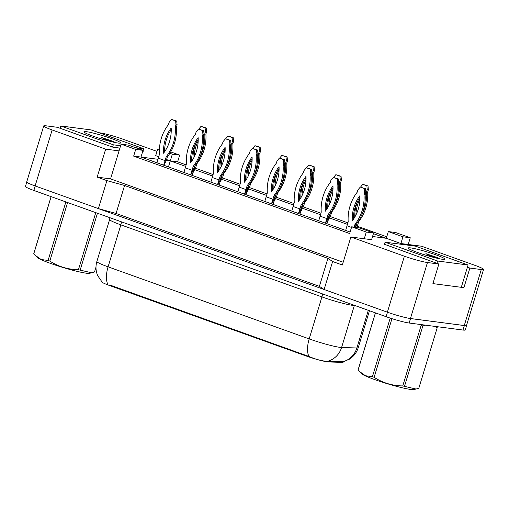 <?xml version="1.0" encoding="UTF-8"?>
<svg xmlns="http://www.w3.org/2000/svg" width="509" height="509" viewBox="0 0 509 509"><rect width="100%" height="100%" fill="white"/><g stroke="black" fill="none" stroke-linecap="round" stroke-linejoin="round"><path stroke-width="0.76" d="M99.013 132.728L99.828 132.836A17.624 1.597 -163.1 0 1 122.879 139.167L156.995 151.396M142.806 151.078L143.843 151.211L143.093 150.944M343.187 262.25L110.555 178.875L119.055 150.88L105.668 149.137L52.134 129.954A17.624 1.597 -163.1 0 1 43.723 125.927A17.624 1.597 -163.1 0 1 45.988 125.818L57.402 127.307L112.839 147.177L119.901 148.094M166.57 159.552L170.299 160.889L166.322 160.373M157.936 159.279L140.987 157.071L350.103 232.015M159.419 149.156L157.739 148.94L155.697 155.659L158.7 156.734M185.658 166.392L170.299 160.889L177.628 161.843L186.116 164.884M372.55 236.507L386.286 238.295L373.409 233.682M347.431 224.374L329.641 217.992M320.473 214.709L302.677 208.334M293.508 205.044L275.713 198.669M266.544 195.386L248.755 189.004M239.586 185.721L221.79 179.34M212.622 176.057L194.826 169.682M195.494 168.25L213.08 174.549M222.458 177.908L240.044 184.213M249.416 187.573L267.002 193.878M276.381 197.237L293.967 203.536M303.339 206.896L320.924 213.201M330.303 216.56L347.889 222.866M357.267 226.225L386.745 236.793M384.441 244.282L438.866 264.018L427.452 262.529A17.624 1.597 -163.1 0 1 404.394 256.199L350.86 237.009L371.576 239.714L373.619 232.995L359.017 227.758L351.687 226.804L366.289 232.04L364.247 238.759M388.329 231.576L402.931 236.812L410.26 237.767L395.658 232.537L388.329 231.576L386.286 238.295L400.888 243.531L421.605 246.229L475.139 265.418A17.624 1.597 -163.1 0 1 483.55 269.439A17.624 1.597 -163.1 0 1 481.285 269.547L469.871 268.058L467.415 267.18M133.657 156.117L140.987 157.071L143.029 150.352L128.427 145.116L121.097 144.162L135.699 149.398L133.657 156.117L349.645 233.523L351.687 226.804M483.55 269.439L466.537 325.429A17.624 1.597 -163.1 0 1 464.272 325.537L410.439 318.519A17.624 1.597 -163.1 0 1 387.381 312.189L324.112 289.513L332.619 261.518L327.911 258.349L124.571 185.48L116.071 213.468L98.39 208.614L35.121 185.938A17.624 1.597 -163.1 0 1 26.716 181.917L43.723 125.927M124.571 185.48L106.896 180.619L98.39 208.614M327.911 258.349L319.404 286.344L116.071 213.468M324.112 289.513L319.404 286.344M469.871 268.058L463.915 287.655L432.911 283.615L438.866 264.018M110.555 178.875L97.162 177.132L105.668 149.137M97.162 177.132L106.896 180.619M332.619 261.518L342.353 265.004L350.86 237.009M343.32 361.702L343.174 362.179A15.862 1.438 -163.1 0 1 342.258 362.376L342.493 361.6M101.883 281.891A15.862 1.438 -163.1 0 0 109.454 285.485L306.66 356.16A15.862 1.438 16.9 0 0 328.534 361.963L342.258 362.376M121.097 144.162L119.055 150.88M169.885 153.292L172.341 154.17L179.671 155.124L170.712 151.917M165.673 150.11L164.649 149.837M179.671 155.124L177.628 161.843M410.26 237.767L408.218 244.485M168.466 166.92L172.341 154.17M366.289 232.04L373.619 232.995M135.699 149.398L143.029 150.352M402.931 236.812L400.888 243.531M157.739 148.94L159.406 149.531M463.915 287.655L461.459 286.777M109.454 285.485L109.721 284.964L308.925 356.453C315.586 359.297 321.402 360.894 326.371 361.244L343.403 361.702L349.384 359.195C353.73 356.434 356.682 352.591 358.241 347.679L369.464 310.732M466.588 325.264A17.624 1.597 -163.1 0 1 466.638 325.461A17.624 1.597 -163.1 0 1 464.373 325.569L410.534 318.558A17.624 1.597 -163.1 0 1 387.483 312.221L35.223 185.976A17.624 1.597 -163.1 0 1 35.121 185.938L52.134 129.954M466.638 325.461L465.277 329.94A17.624 1.597 -163.1 0 1 463.012 330.048L409.172 323.037A17.624 1.597 -163.1 0 1 386.121 316.7L33.861 190.455A17.624 1.597 -163.1 0 1 25.45 186.434L26.761 182.114M158.267 158.146L165.081 160.589L166.271 156.67A39.072 34.198 -82.6 0 0 175.281 127.021L175.968 124.756L175.624 120.913L171.533 119.443L169.153 122.319L168.466 124.578A39.072 34.198 -82.6 0 0 159.457 154.227L156.969 162.797M163.65 165.19L165.081 160.589L166.208 160.736L163.822 165.253M171.196 128.026A34.37 30.082 -82.6 0 0 163.542 153.222A34.37 30.082 -82.6 0 0 171.196 128.026M166.208 160.736L167.397 156.817A39.072 34.198 -82.6 0 0 176.407 127.167L177.094 124.909L176.75 121.059L171.533 119.443M171.247 129.661A34.37 30.082 -82.6 0 0 164.617 151.733M166.271 156.67L167.397 156.817M175.281 127.021L176.407 127.167M175.968 124.756L177.094 124.909M175.624 120.913L176.75 121.059M194.101 167.34L194.572 167.506L195.233 165.336M192.103 175.389L194.572 167.506L195.698 167.658L192.879 172.939M199.751 157.466A39.072 34.198 -82.6 0 0 204.771 133.937L205.458 131.678L205.114 127.829L201.023 126.366L198.726 129.14M196.169 142.666A34.37 30.082 -82.6 0 0 192.994 159.171M195.698 167.658L196.888 163.739A39.072 34.198 -82.6 0 0 205.897 134.083L206.584 131.825L206.247 127.975L201.023 126.366M198.192 140.898A34.37 30.082 -82.6 0 0 194.126 157.077M196.385 163.669L196.888 163.739M204.771 133.937L205.897 134.083M205.458 131.678L206.584 131.825M205.114 127.829L206.247 127.975M115.441 142.59L113.227 141.394L101.545 137.417L107.603 140.707M86.384 131.672A19.157 1.737 -163.1 0 1 108.054 137.385A19.157 1.737 -163.1 0 1 120.461 143.061A19.157 1.737 -163.1 0 1 118.12 143.048A19.157 1.737 -163.1 0 1 98.059 137.863A19.157 1.737 -163.1 0 1 83.953 131.965A19.157 1.737 -163.1 0 1 86.384 131.672M135.648 147.705L143.754 148.762L91.194 129.929L60.749 125.958L113.316 144.798L120.614 145.752M112.101 141.858L101.545 137.417M112.616 147.095L113.316 144.798M143.042 151.109L143.754 148.762M60.056 128.255L60.749 125.958M97.442 213.239L80.161 270.126L91.728 272.805L89.45 273.32A27.613 2.5 -163.1 0 1 50.219 263.287A27.613 2.5 -163.1 0 1 37.259 257.465L35.185 255.276L41.14 259.501L48.081 260.462L65.865 201.927M94.521 271.959A31.73 2.876 -163.1 0 1 94.515 271.978A31.73 2.876 -163.1 0 1 94.509 271.991L95.991 267.123L94.515 271.978M91.728 272.805L94.509 271.991M80.161 270.126A31.73 2.876 -163.1 0 1 78.437 269.7L95.775 212.641M67.589 202.544L49.806 261.079C58.484 266.652 68.028 269.528 78.437 269.7M49.806 261.079A31.73 2.876 -163.1 0 1 48.934 260.767A31.73 2.876 -163.1 0 1 48.081 260.462M33.804 253.507L51.085 196.627L33.798 253.527A31.73 2.876 -163.1 0 1 33.804 253.507M51.135 196.646L33.804 253.705A31.73 2.876 -163.1 0 1 33.798 253.527M33.804 253.705L35.185 255.276M439.763 258.827L437.549 257.63L425.868 253.654L431.925 256.943M410.706 247.908A19.157 1.737 -163.1 0 1 432.376 253.622A19.157 1.737 -163.1 0 1 444.783 259.291A19.157 1.737 -163.1 0 1 442.448 259.285A19.157 1.737 -163.1 0 1 422.381 254.099A19.157 1.737 -163.1 0 1 408.275 248.201A19.157 1.737 -163.1 0 1 410.706 247.908M437.638 261.034L468.076 264.998L415.516 246.159L385.078 242.195L437.638 261.034L436.938 263.331M436.423 258.088L425.868 253.654M461.3 287.311L468.076 264.998M384.378 244.492L385.078 242.195M425.479 325.156L422.839 325.938L404.483 386.356L416.05 389.041L413.772 389.557A27.613 2.5 -163.1 0 1 374.548 379.523A27.613 2.5 -163.1 0 1 361.587 373.701L359.507 371.513L365.468 375.737L372.403 376.698L390.212 318.1M418.843 388.189A31.73 2.876 -163.1 0 1 418.837 388.208A31.73 2.876 -163.1 0 1 418.831 388.227L437.186 327.809L435.208 326.428M416.05 389.041L418.831 388.227M404.483 386.356A31.73 2.876 -163.1 0 1 402.759 385.937L421.115 325.518A31.73 2.876 -163.1 0 0 422.839 325.938M391.949 318.659L374.128 377.315C382.806 382.889 392.35 385.758 402.759 385.937M374.128 377.315A31.73 2.876 -163.1 0 1 373.262 377.004A31.73 2.876 -163.1 0 1 372.403 376.698M437.193 327.611A31.73 2.876 -163.1 0 1 437.193 327.79A31.73 2.876 -163.1 0 1 437.186 327.809L418.837 388.208M358.126 369.744L375.413 312.863L358.12 369.763A31.73 2.876 -163.1 0 1 358.126 369.744A31.73 2.876 -163.1 0 0 358.126 369.941L359.507 371.506M375.464 312.882L358.126 369.941M185.231 167.811L192.039 170.254L193.235 166.335A39.072 34.198 -82.6 0 0 202.245 136.679L202.926 134.421L202.588 130.578L198.497 129.108L196.118 131.977L195.431 134.242A39.072 34.198 -82.6 0 0 186.421 163.892L183.927 172.462M190.608 174.854L192.039 170.254L193.172 170.4L190.786 174.918M198.16 137.691A34.37 30.082 -82.6 0 0 190.506 162.886A34.37 30.082 -82.6 0 0 198.16 137.691M193.172 170.4L194.362 166.481A39.072 34.198 -82.6 0 0 203.371 136.832L204.058 134.567L203.715 130.724L198.497 129.108M198.211 139.326A34.37 30.082 -82.6 0 0 191.581 161.398M193.235 166.335L194.362 166.481M202.245 136.679L203.371 136.832M202.926 134.421L204.058 134.567M202.588 130.578L203.715 130.724M212.189 177.476L219.004 179.919L220.193 175.999A39.072 34.198 -82.6 0 0 229.203 146.344L229.89 144.085L229.553 140.236L225.462 138.772L223.076 141.642L222.388 143.901A39.072 34.198 -82.6 0 0 213.379 173.556L210.891 182.127M217.572 184.519L219.004 179.919L220.13 180.065L217.75 184.582M225.118 147.356A34.37 30.082 -82.6 0 0 217.464 172.551A34.37 30.082 -82.6 0 0 225.118 147.356M220.13 180.065L221.32 176.146A39.072 34.198 -82.6 0 0 230.329 146.49L231.016 144.232L230.679 140.382L225.462 138.772M225.169 148.984A34.37 30.082 -82.6 0 0 218.546 171.062M220.193 175.999L221.32 176.146M229.203 146.344L230.329 146.49M229.89 144.085L231.016 144.232M229.553 140.236L230.679 140.382M239.154 187.14L245.968 189.577L247.158 185.658A39.072 34.198 -82.6 0 0 256.167 156.008L256.854 153.75L256.511 149.9L252.419 148.437L250.04 151.307L249.353 153.565A39.072 34.198 -82.6 0 0 240.343 183.221L237.856 191.785M244.536 194.183L245.968 189.577L247.094 189.73L244.708 194.247M252.082 157.014A34.37 30.082 -82.6 0 0 244.428 182.209A34.37 30.082 -82.6 0 0 252.082 157.014M247.094 189.73L248.284 185.81A39.072 34.198 -82.6 0 0 257.293 156.155L257.98 153.896L257.637 150.047L252.419 148.437M252.133 158.649A34.37 30.082 -82.6 0 0 245.503 180.727M247.158 185.658L248.284 185.81M256.167 156.008L257.293 156.155M256.854 153.75L257.98 153.896M256.511 149.9L257.637 150.047M266.112 196.798L272.926 199.242L274.122 195.322A39.072 34.198 -82.6 0 0 283.125 165.673L283.812 163.408L283.475 159.565L279.384 158.095L277.004 160.971L276.317 163.23A39.072 34.198 -82.6 0 0 267.308 192.879L264.814 201.449M271.494 203.842L272.926 199.242L274.058 199.388L271.672 203.905M279.047 166.678A34.37 30.082 -82.6 0 0 271.392 191.874A34.37 30.082 -82.6 0 0 279.047 166.678M274.058 199.388L275.248 195.469A39.072 34.198 -82.6 0 0 284.257 165.819L284.945 163.554L284.601 159.711L279.384 158.095M279.091 168.314A34.37 30.082 -82.6 0 0 272.468 190.385M274.122 195.322L275.248 195.469M283.125 165.673L284.257 165.819M283.812 163.408L284.945 163.554M283.475 159.565L284.601 159.711M221.059 177.005L221.536 177.17L222.191 174.994M219.067 185.053L221.536 177.17L222.662 177.317L219.837 182.604M226.709 167.13A39.072 34.198 -82.6 0 0 231.735 143.602L232.422 141.337L232.079 137.494L227.987 136.024L225.684 138.798M223.133 152.331A34.37 30.082 -82.6 0 0 219.958 168.835M222.662 177.317L223.852 173.397A39.072 34.198 -82.6 0 0 232.861 143.748L233.548 141.483L233.205 137.64L227.987 136.024M225.156 150.562A34.37 30.082 -82.6 0 0 221.091 166.742M223.349 173.334L223.852 173.397M231.735 143.602L232.861 143.748M232.422 141.337L233.548 141.483M232.079 137.494L233.205 137.64M248.023 186.663L248.494 186.835L249.156 184.659M246.025 194.718L248.494 186.835L249.62 186.981L246.801 192.268M253.673 176.795A39.072 34.198 -82.6 0 0 258.693 153.26L259.38 151.001L259.043 147.152L254.952 145.689L252.649 148.463M250.091 161.996A34.37 30.082 -82.6 0 0 246.916 178.494M249.62 186.981L250.816 183.062A39.072 34.198 -82.6 0 0 259.819 153.413L260.506 151.148L260.169 147.305L254.952 145.689M252.114 160.22A34.37 30.082 -82.6 0 0 248.048 176.407M250.307 182.998L250.816 183.062M258.693 153.26L259.819 153.413M259.38 151.001L260.506 151.148M259.043 147.152L260.169 147.305M274.987 196.328L275.458 196.499L276.12 194.323M272.989 204.376L275.458 196.499L276.584 196.646L273.766 201.933M280.637 186.453A39.072 34.198 -82.6 0 0 285.657 162.925L286.344 160.666L286.001 156.817L281.91 155.353L279.613 158.127M277.055 171.654A34.37 30.082 -82.6 0 0 273.88 188.158M276.584 196.646L277.774 192.726A39.072 34.198 -82.6 0 0 286.783 163.071L287.47 160.812L287.127 156.963L281.91 155.353M279.078 169.885A34.37 30.082 -82.6 0 0 275.013 186.071M277.271 192.656L277.774 192.726M285.657 162.925L286.783 163.071M286.344 160.666L287.47 160.812M286.001 156.817L287.127 156.963M293.076 206.463L299.89 208.906L301.08 204.987A39.072 34.198 -82.6 0 0 310.089 175.331L310.776 173.073L310.439 169.223L306.348 167.76L303.962 170.63L303.275 172.895A39.072 34.198 -82.6 0 0 294.266 202.544L291.778 211.114M298.459 213.506L299.89 208.906L301.016 209.053L298.637 213.57M306.004 176.343A34.37 30.082 -82.6 0 0 298.35 201.539A34.37 30.082 -82.6 0 0 306.004 176.343M301.016 209.053L302.206 205.133A39.072 34.198 -82.6 0 0 311.215 175.484L311.902 173.219L311.565 169.376L306.348 167.76M306.055 177.978A34.37 30.082 -82.6 0 0 299.432 200.05M301.08 204.987L302.206 205.133M310.089 175.331L311.215 175.484M310.776 173.073L311.902 173.219M310.439 169.223L311.565 169.376M320.04 216.128L326.854 218.571L328.044 214.652A39.072 34.198 -82.6 0 0 337.053 184.996L337.741 182.737L337.397 178.888L333.306 177.425L330.926 180.294L330.239 182.553A39.072 34.198 -82.6 0 0 321.23 212.208L318.742 220.772M325.423 223.171L326.854 218.571L327.981 218.717L325.595 223.235M332.969 186.008A34.37 30.082 -82.6 0 0 325.315 211.197A34.37 30.082 -82.6 0 0 332.969 186.008M327.981 218.717L329.17 214.798A39.072 34.198 -82.6 0 0 338.18 185.142L338.867 182.884L338.523 179.034L333.306 177.425M333.02 187.636A34.37 30.082 -82.6 0 0 326.39 209.714M328.044 214.652L329.17 214.798M337.053 184.996L338.18 185.142M337.741 182.737L338.867 182.884M337.397 178.888L338.523 179.034M354.149 227.129L355.002 224.31A39.072 34.198 -82.6 0 0 364.011 194.661L364.699 192.402L364.361 188.553L360.27 187.089L357.891 189.959L357.203 192.217A39.072 34.198 -82.6 0 0 348.194 221.873L346.998 225.792L351.503 227.402M346.998 225.792L345.7 230.437M359.933 195.666A34.37 30.082 -82.6 0 0 352.273 220.861A34.37 30.082 -82.6 0 0 359.933 195.666M355.276 227.275L356.135 224.463A39.072 34.198 -82.6 0 0 365.144 194.807L365.831 192.548L365.487 188.699L360.27 187.089M359.978 197.301A34.37 30.082 -82.6 0 0 353.354 219.379M355.002 224.31L356.135 224.463M364.011 194.661L365.144 194.807M364.699 192.402L365.831 192.548M364.361 188.553L365.487 188.699M301.945 205.992L302.416 206.158L303.078 203.988M299.954 214.041L302.416 206.158L303.549 206.31L300.724 211.591M307.595 196.118A39.072 34.198 -82.6 0 0 312.621 172.589L313.309 170.33L312.965 166.481L308.874 165.018L306.571 167.792M304.019 181.319A34.37 30.082 -82.6 0 0 300.844 197.823M303.549 206.31L304.738 202.391A39.072 34.198 -82.6 0 0 313.748 172.736L314.435 170.477L314.091 166.628L308.874 165.018M306.036 179.55A34.37 30.082 -82.6 0 0 301.977 195.73M304.236 202.321L304.738 202.391M312.621 172.589L313.748 172.736M313.309 170.33L314.435 170.477M312.965 166.481L314.091 166.628M328.909 215.657L329.38 215.822L330.042 213.646M326.912 223.706L329.38 215.822L330.506 215.969L327.688 221.256M334.559 205.782A39.072 34.198 -82.6 0 0 339.579 182.254L340.266 179.989L339.929 176.146L335.838 174.676L333.535 177.45M330.977 190.983A34.37 30.082 -82.6 0 0 327.802 207.487M330.506 215.969L331.696 212.049A39.072 34.198 -82.6 0 0 340.706 182.4L341.393 180.135L341.055 176.292L335.838 174.676M333.001 189.214A34.37 30.082 -82.6 0 0 328.935 205.394M331.194 211.986L331.696 212.049M339.579 182.254L340.706 182.4M340.266 179.989L341.393 180.135M339.929 176.146L341.055 176.292M355.874 225.315L356.345 225.487L357.006 223.311M355.772 227.338L356.345 225.487L357.471 225.633L356.707 227.459M361.524 215.447A39.072 34.198 -82.6 0 0 366.544 191.912L367.231 189.653L366.887 185.804L362.796 184.341L360.499 187.115M357.942 200.648A34.37 30.082 -82.6 0 0 354.767 217.146M357.471 225.633L358.66 221.714A39.072 34.198 -82.6 0 0 367.67 192.058L368.357 189.8L368.013 185.95L362.796 184.341M359.965 198.873A34.37 30.082 -82.6 0 0 355.899 215.059M358.158 221.65L358.66 221.714M366.544 191.912L367.67 192.058M367.231 189.653L368.357 189.8M366.887 185.804L368.013 185.95M427.452 262.529L410.439 318.519M404.394 256.199L387.381 312.189M481.285 269.547L464.272 325.537M328.534 361.963L328.769 361.18M306.66 356.16L306.825 355.606M322.413 293.871A5.873 2.793 -70.3 0 1 321.942 296.919L120.849 224.851A23.503 2.131 -163.1 0 1 109.632 219.487L96.875 261.473A23.503 2.131 16.9 0 0 108.086 266.837A20.564 9.773 109.7 0 0 107.832 284.378M327.726 361.225A20.564 19.425 -88.3 0 0 341.59 347.507L354.347 305.515A23.503 2.131 -163.1 0 1 352.686 305.362A23.503 2.131 -163.1 0 1 321.942 296.919L309.186 338.911A23.503 2.131 16.9 0 0 339.929 347.354A23.503 2.131 16.9 0 0 341.59 347.507L356.879 347.971A23.503 2.131 16.9 0 0 358.241 347.679M308.925 356.453A20.564 9.773 -70.3 0 1 309.186 338.911L108.086 266.837L120.849 224.851A5.873 2.793 -70.3 0 0 121.32 221.797M343.13 361.664A20.564 19.425 -88.3 0 0 356.879 347.971L368.319 310.318M386.121 316.7L387.483 312.221M409.172 323.037L410.534 318.558M33.861 190.455L35.223 185.976M463.012 330.048L464.373 325.569M354.958 305.534L354.347 305.515A5.873 5.548 91.7 0 1 354.404 305.336M102.207 282.221L97.671 275.623C95.737 271.004 95.469 266.283 96.875 261.473M109.874 217.699L109.632 219.487"/></g></svg>
